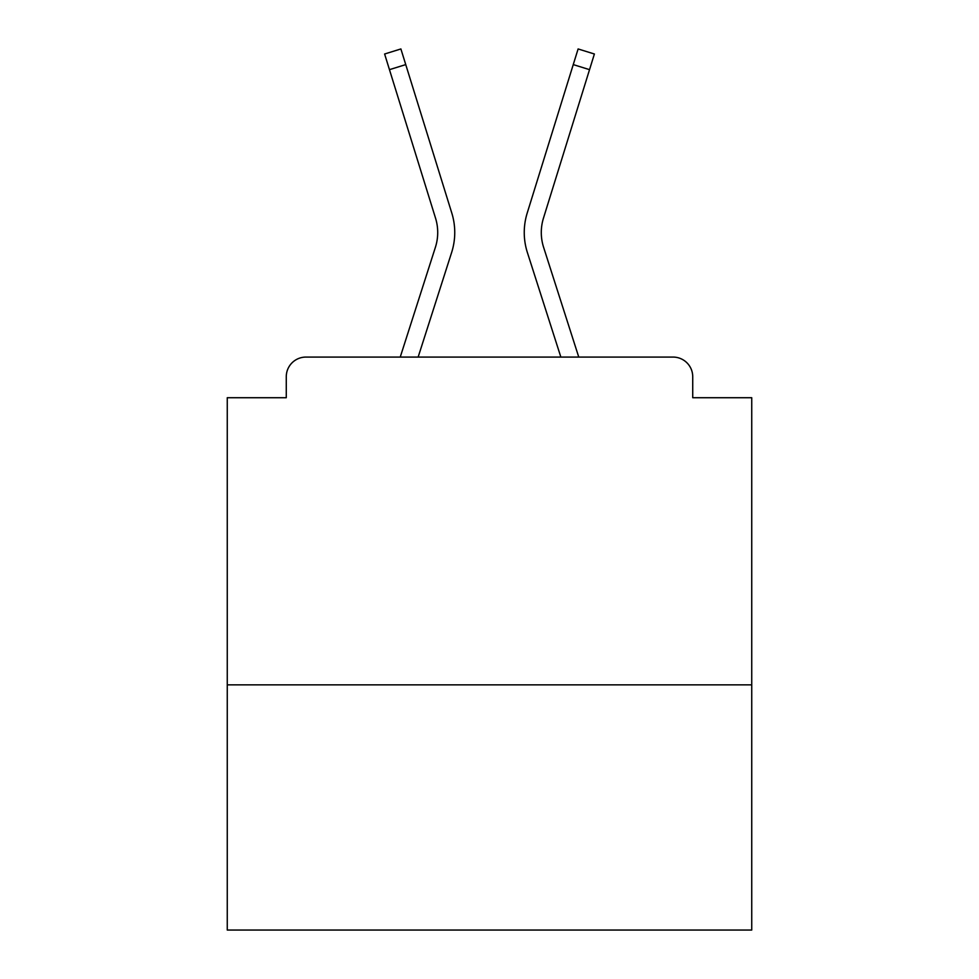 <?xml version="1.0" encoding="UTF-8"?>
<svg xmlns="http://www.w3.org/2000/svg" width="979" height="979" viewBox="0 0 979 979"><rect width="100%" height="100%" fill="white"/><g stroke="black" fill="none" stroke-linecap="round" stroke-linejoin="round"><path stroke-width="1.47" d="M751.737 684.859L751.737 397.719L692.728 397.719L692.728 376.744A19.666 19.666 0 0 0 673.062 357.078L305.938 357.078A19.666 19.666 0 0 0 286.272 376.744L286.272 397.719L227.263 397.719L227.263 930.05L751.737 930.05L751.737 684.859L227.263 684.859M286.272 376.744L286.272 397.719M673.062 357.078L578.76 357.078L543.602 247.308A48.509 48.509 0 0 1 543.467 218.133L589.542 69.656L573.253 64.602L527.192 213.092A65.556 65.556 0 0 0 527.375 252.509L560.857 357.078M389.458 69.656L384.612 54.004L400.888 48.95L405.747 64.602L389.458 69.656L435.533 218.133A48.509 48.509 0 0 1 435.398 247.308A48.509 48.509 0 0 0 435.533 218.133A48.509 48.509 0 0 1 435.398 247.308A48.509 48.509 0 0 0 435.533 218.133A48.509 48.509 0 0 1 435.398 247.308A48.509 48.509 0 0 0 435.533 218.133A48.509 48.509 0 0 1 435.398 247.308A48.509 48.509 0 0 0 435.533 218.133A48.509 48.509 0 0 1 435.398 247.308A48.509 48.509 0 0 0 435.533 218.133A48.509 48.509 0 0 1 435.398 247.308A48.509 48.509 0 0 0 435.533 218.133A48.509 48.509 0 0 1 435.398 247.308A48.509 48.509 0 0 0 435.533 218.133A48.509 48.509 0 0 1 435.398 247.308A48.509 48.509 0 0 0 435.533 218.133A48.509 48.509 0 0 1 435.398 247.308A48.509 48.509 0 0 0 435.533 218.133A48.509 48.509 0 0 1 435.398 247.308A48.509 48.509 0 0 0 435.533 218.133A48.509 48.509 0 0 1 435.398 247.308A48.509 48.509 0 0 0 435.533 218.133A48.509 48.509 0 0 1 435.398 247.308A48.509 48.509 0 0 0 435.533 218.133A48.509 48.509 0 0 1 435.398 247.308A48.509 48.509 0 0 0 435.533 218.133A48.509 48.509 0 0 1 435.398 247.308A48.509 48.509 0 0 0 435.533 218.133A48.509 48.509 0 0 1 435.398 247.308A48.509 48.509 0 0 0 435.533 218.133A48.509 48.509 0 0 1 435.398 247.308A48.509 48.509 0 0 0 435.533 218.133A48.509 48.509 0 0 1 435.398 247.308A48.509 48.509 0 0 0 435.533 218.133A48.509 48.509 0 0 1 435.398 247.308A48.509 48.509 0 0 0 435.533 218.133A48.509 48.509 0 0 1 435.398 247.308A48.509 48.509 0 0 0 435.533 218.133A48.509 48.509 0 0 1 435.398 247.308A48.509 48.509 0 0 0 435.533 218.133A48.509 48.509 0 0 1 435.398 247.308A48.509 48.509 0 0 0 435.533 218.133A48.509 48.509 0 0 1 435.398 247.308A48.509 48.509 0 0 0 435.533 218.133A48.509 48.509 0 0 1 435.398 247.308L400.24 357.078L305.938 357.078M692.728 397.719L692.728 376.744M405.747 64.602L451.808 213.092A65.556 65.556 0 0 1 451.625 252.509L418.143 357.078M573.253 64.602L527.192 213.092L578.112 48.95L594.388 54.004L589.542 69.656"/></g></svg>
